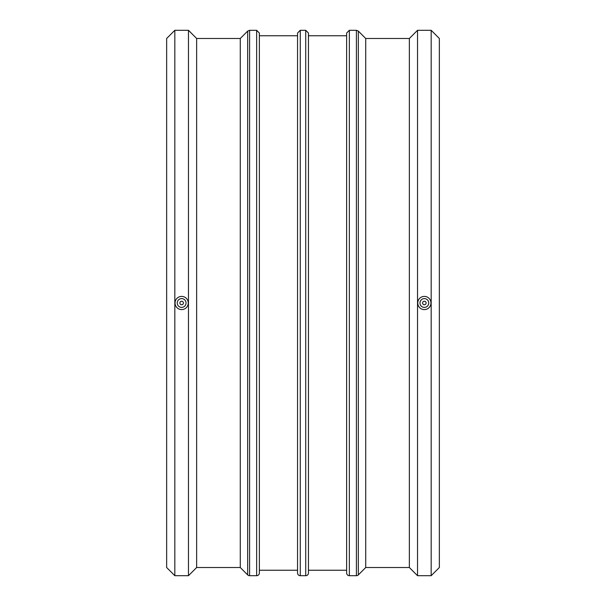 <?xml version="1.0" encoding="UTF-8"?>
<svg xmlns="http://www.w3.org/2000/svg" width="606" height="606" viewBox="0 0 606 606"><rect width="100%" height="100%" fill="white"/><g stroke="black" fill="none" stroke-linecap="round" stroke-linejoin="round"><path stroke-width="0.91" d="M183.406 303A1.757 1.757 0 0 1 180.77 304.523A1.757 1.757 0 0 1 180.77 301.477A1.757 1.757 0 0 1 183.406 303M422.594 303A1.757 1.757 0 0 1 425.23 301.477A1.757 1.757 0 0 1 425.23 304.523A1.757 1.757 0 0 1 422.594 303M358.335 574.905A2.727 2.727 0 0 1 356.411 575.7L356.411 30.3L358.335 31.095L358.335 574.905L365.721 567.519L409.353 567.519L417.534 575.7L431.169 575.7L431.169 30.3L417.534 30.3L417.534 575.7M358.335 31.095L365.721 38.481L365.721 567.519M349.359 30.3L349.359 575.7A2.727 2.727 0 0 1 346.632 572.973L346.632 33.027L349.359 30.3L356.411 30.3M308.454 303L308.454 33.027L305.727 30.3L305.727 575.7A2.727 2.727 0 0 0 308.454 572.973L308.454 303M300.273 30.3L300.273 575.7A2.727 2.727 0 0 1 297.546 572.973L297.546 33.027L300.273 30.3L305.727 30.3M259.368 303L259.368 33.027L256.641 30.3L256.641 575.7A2.727 2.727 0 0 0 259.368 572.973L259.368 303M249.589 30.3L249.589 575.7A2.727 2.727 0 0 1 247.665 574.905L247.665 31.095L249.589 30.3L256.641 30.3M174.831 30.3L174.831 575.7L166.65 567.519L166.65 38.481L174.831 30.3L188.466 30.3L188.466 575.7L196.647 567.519L196.647 38.481L240.279 38.481L240.279 567.519L247.665 574.905M419.95 303A4.401 4.401 0 0 0 424.351 307.401A4.401 4.401 0 0 0 428.753 303A4.401 4.401 0 0 0 424.351 298.599A4.401 4.401 0 0 0 419.95 303M417.754 303A6.598 6.598 0 0 0 424.351 309.598A6.598 6.598 0 0 0 430.949 303A6.598 6.598 0 0 0 424.351 296.402A6.598 6.598 0 0 0 417.754 303M186.05 303A4.401 4.401 0 0 1 181.648 307.401A4.401 4.401 0 0 1 177.247 303A4.401 4.401 0 0 1 181.648 298.599A4.401 4.401 0 0 1 186.05 303M175.051 303A6.598 6.598 0 0 1 181.648 296.402A6.598 6.598 0 0 1 188.246 303A6.598 6.598 0 0 1 181.648 309.598A6.598 6.598 0 0 1 175.051 303M365.721 38.481L409.353 38.481L409.353 567.519M431.169 30.3L439.35 38.481L439.35 567.519L431.169 575.7M349.359 575.7L356.411 575.7M300.273 575.7L305.727 575.7M249.589 575.7L256.641 575.7M240.279 38.481L247.665 31.095M174.831 575.7L188.466 575.7M196.647 38.481L188.466 30.3M196.647 567.519L240.279 567.519M259.368 570.246L297.546 570.246M259.368 35.754L297.546 35.754M308.454 570.246L346.632 570.246M308.454 35.754L346.632 35.754M409.353 38.481L417.534 30.3"/></g></svg>
